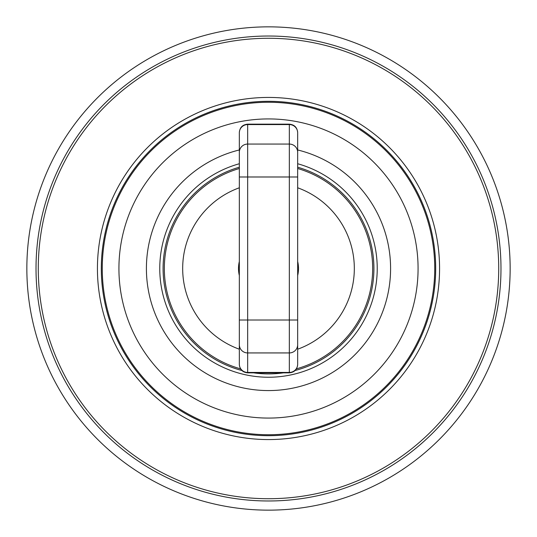 <?xml version="1.0" encoding="UTF-8"?>
<svg xmlns="http://www.w3.org/2000/svg" width="537" height="537" viewBox="0 0 537 537"><rect width="100%" height="100%" fill="white"/><g stroke="black" fill="none" stroke-linecap="round" stroke-linejoin="round"><path stroke-width="0.81" d="M297.666 261.479A29.998 29.998 0 0 1 297.666 275.521M101.312 268.5A167.188 167.188 0 0 1 268.5 101.312A167.188 167.188 0 0 1 435.688 268.5A167.188 167.188 0 0 1 268.5 435.688A167.188 167.188 0 0 1 101.312 268.5M268.5 500.981A232.481 232.481 0 0 0 500.981 268.5A232.481 232.481 0 0 0 268.5 36.019A232.481 232.481 0 0 0 36.019 268.5A232.481 232.481 0 0 0 268.5 500.981M439.568 268.5A171.068 171.068 0 0 0 268.5 97.432A171.068 171.068 0 0 0 97.432 268.5A171.068 171.068 0 0 0 268.5 439.568A171.068 171.068 0 0 0 439.568 268.5M268.5 510.15A241.65 241.65 0 0 1 59.224 147.675A241.65 241.65 0 0 1 477.776 147.675A241.65 241.65 0 0 1 268.5 510.15M102.258 268.5A166.242 166.242 0 0 1 268.5 102.258A166.242 166.242 0 0 1 434.742 268.5A166.242 166.242 0 0 1 268.5 434.742A166.242 166.242 0 0 1 102.258 268.5M297.666 149.957A122.074 122.074 0 0 1 268.5 390.574A122.074 122.074 0 0 1 239.334 149.957M241.865 370.49A105.406 105.406 0 0 1 239.334 167.208M297.666 167.208A105.406 105.406 0 0 1 295.135 370.49M283.455 372.846A105.406 105.406 0 0 1 253.545 372.846M297.666 163.745A108.743 108.743 0 0 1 268.5 377.243A108.743 108.743 0 0 1 239.334 163.745M297.666 363.764L297.666 133.236M297.666 340.163L297.666 344.707A8.33 8.23 180 0 1 289.329 352.937L289.329 372.846C294.39 372.349 297.169 369.57 297.666 364.509M297.666 156.844L297.666 152.3A8.33 8.23 180 0 0 289.329 144.064L289.329 352.937L247.671 352.937L247.671 124.161C242.61 124.651 239.831 127.43 239.334 132.491L239.334 364.509L239.334 320.012L297.666 320.012M297.666 176.988L239.334 176.988L239.334 132.491M239.334 148.507L239.334 156.844M239.334 340.163L239.334 348.493M239.334 275.521A29.998 29.998 0 0 1 239.334 261.479M239.334 349.218A85.826 85.826 0 0 1 239.334 187.782M297.666 187.782A85.826 85.826 0 0 1 297.666 349.218M240.549 368.838A104.158 104.158 0 0 1 239.334 168.504M297.666 168.504A104.158 104.158 0 0 1 296.451 368.838M498.719 268.5A230.219 230.219 0 0 1 268.5 498.719A230.219 230.219 0 0 1 38.281 268.5A230.219 230.219 0 0 1 268.5 38.281A230.219 230.219 0 0 1 498.719 268.5M418.075 268.5A149.575 149.575 0 0 1 268.5 418.075A149.575 149.575 0 0 1 118.925 268.5A149.575 149.575 0 0 1 268.5 118.925A149.575 149.575 0 0 1 418.075 268.5M297.666 364.207A8.33 8.23 180 0 1 289.329 372.436L247.671 372.436L247.671 352.937A8.33 8.23 0 0 1 239.334 344.707M297.666 132.8A8.33 8.23 180 0 0 289.329 124.571L289.329 144.064L247.671 144.064A8.33 8.23 -0 0 0 239.334 152.3M297.666 132.491C297.169 127.43 294.39 124.651 289.329 124.161L289.329 124.571L247.671 124.571A8.33 8.23 -0 0 0 239.334 132.8M239.334 364.207A8.33 8.23 0 0 0 247.671 372.436L247.671 372.846C242.61 372.349 239.831 369.57 239.334 364.509M289.329 124.161L247.671 124.161M289.329 372.846L247.671 372.846"/></g></svg>
